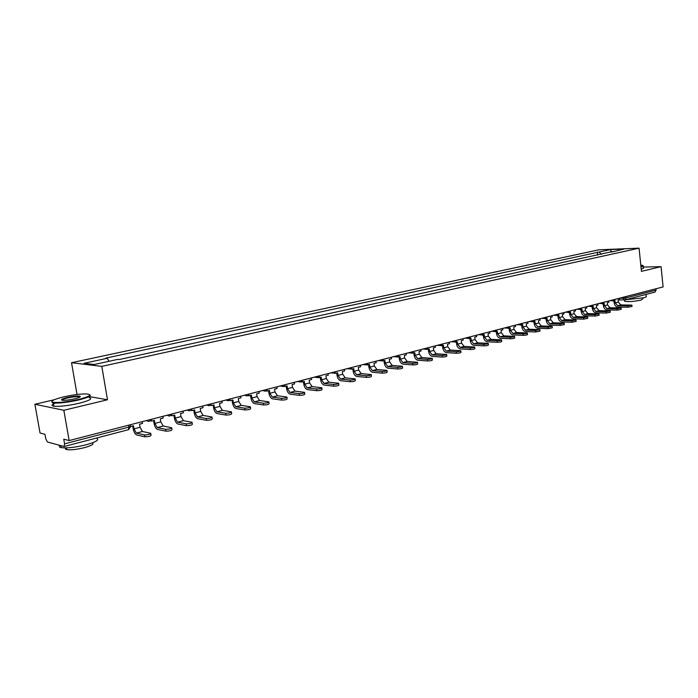 <?xml version="1.0" encoding="UTF-8"?>
<svg xmlns="http://www.w3.org/2000/svg" width="698" height="698" viewBox="0 0 698 698"><rect width="100%" height="100%" fill="white"/><g stroke="black" fill="none" stroke-linecap="round" stroke-linejoin="round"><path stroke-width="1.05" d="M54.2 399.762L34.9 404.255L40.039 433.004L44.969 434.287L45.771 438.789L47.412 442L64.111 446.511L64.582 443.832L129.174 427.045L130.622 426.059L130.395 424.724M34.9 404.255L63.832 410.276L69.146 440.578L663.1 286.93L661.076 266.653L641.436 271.374L639.063 248.156L598.989 249.797L71.528 362.716L77.024 394.44L76.405 394.579M63.832 410.276L107.475 399.78L101.812 366.38L639.063 248.156M69.146 440.578L63.762 439.173L64.582 443.832M661.076 266.653L643.19 267.081M655.98 288.771L656.12 290.106L654.977 292.087L625.015 299.922L626.15 297.889L656.12 290.106M601.266 254.325L599.189 252.022L610.628 249.552L624.091 249.011L612.382 251.899M599.189 252.022L105.826 358.118L107.256 358.275L84.039 363.283L94.239 364.504L117.726 359.383L119.218 359.54L612.643 251.507M71.528 362.716L101.812 366.38M89.065 396.551L107.475 399.78M597.663 255.119L597.331 252.1M107.256 358.275L108.984 361.294M610.628 249.552L611.143 252.17M627.964 305.837L631.865 305.113L620.801 304.921L617.721 305.733L627.964 305.837L628.104 307.199L617.861 307.076C615.863 306.806 614.633 305.419 614.179 302.906L613.97 300.951M631.882 305.253L632.004 306.474L628.104 307.199M613.437 300.681L614.99 300.69L615.226 302.915L617.721 305.733M613.481 301.082L612.382 300.681M623.052 297.287L623.157 298.238L619.44 298.229L619.58 299.503L618.079 299.887L618.306 302.112L620.801 304.921M617.163 308.725L621.107 307.984L610.061 307.757L606.928 308.586L617.163 308.725L617.311 310.095L607.068 309.947C605.07 309.668 603.84 308.263 603.377 305.733L603.168 303.761M621.124 308.123L621.255 309.354L617.311 310.095M601.659 302.819L602.644 303.9L604.189 303.499L604.433 305.741L606.928 308.586M602.644 303.9L601.554 303.499M608.717 300.995L608.857 302.286L607.33 302.679L607.565 304.921L610.061 307.757M606.161 311.657L610.148 310.907L599.128 310.654L595.935 311.5L606.161 311.657L606.309 313.044L596.083 312.87C594.085 312.582 592.846 311.16 592.375 308.603L592.166 306.623M610.165 311.055L610.296 312.285L606.309 313.044M591.572 306.387L593.187 306.352L593.431 308.621L595.935 311.5M591.616 306.762L590.525 306.37M597.793 303.822L597.933 305.122L596.38 305.523L596.624 307.783L599.128 310.654M594.949 314.65L598.98 313.882L587.986 313.603L584.732 314.466L594.949 314.65L595.106 316.054L584.889 315.845C582.891 315.548 581.652 314.109 581.172 311.535L580.954 309.528M598.997 314.039L599.137 315.278L595.106 316.054M580.335 309.319L581.975 309.266L582.228 311.552L584.732 314.466M580.378 309.685L579.288 309.301M586.669 306.701L586.817 308.01L585.229 308.42L585.482 310.706L587.986 313.603M583.528 317.703L587.611 316.918L576.635 316.604L573.328 317.485L583.528 317.703L583.685 319.117L573.477 318.881C571.488 318.576 570.249 317.119 569.769 314.519L569.542 312.495M587.629 317.075L587.76 318.323L583.685 319.117M568.887 312.303L570.563 312.233L570.816 314.536L573.328 317.485M568.931 312.66L567.84 312.285M575.344 309.633L575.492 310.95L573.878 311.369L574.131 313.672L576.635 316.604M571.889 320.81L576.016 320.007L565.075 319.667L561.698 320.556L571.889 320.81L572.046 322.232L561.864 321.97C559.866 321.656 558.627 320.181 558.138 317.564L557.911 315.522M576.033 320.181L576.173 321.429L572.046 322.232M557.231 315.348L558.924 315.252L559.185 317.581L561.698 320.556M557.266 315.688L556.184 315.322M563.801 312.617L563.949 313.952L562.3 314.379L562.562 316.7L565.075 319.667M645.982 294.443L646.156 296.127C646.915 296.563 646.06 297.121 643.573 297.802L624.125 299.904M645.31 294.617L640.345 295.917M642.745 298.002L642.832 298.892L640.965 300.114C633.915 301.553 628.479 301.937 624.64 301.283L624.588 300.794M643.102 266.182L643.277 267.892C643.975 268.198 643.294 268.625 641.209 269.175M643.05 265.668C643.748 265.964 643.067 266.383 640.982 266.933M640.947 266.575C643.041 265.99 643.512 265.572 642.352 265.301L640.799 265.144M63.745 396.857C54.13 399.23 50.439 401.018 52.673 402.205C57.707 403.016 66.231 402.127 78.246 399.526C89.571 396.569 92.441 394.71 86.857 393.951C80.933 393.794 73.229 394.763 63.745 396.857M89.719 394.684C91.613 395.871 87.878 397.651 78.508 400.006C67.532 402.423 59.121 403.409 53.284 402.955L52.298 402.746L51.853 401.385M67.305 397.511C73.281 396.228 77.504 395.792 79.973 396.202C81.09 396.778 79.284 397.659 74.555 398.846C69.817 399.902 65.935 400.399 62.916 400.329C60.072 399.937 61.537 398.994 67.305 397.511M79.982 397.005L79.162 396.647C76.51 396.429 72.636 396.874 67.558 397.982C63.972 398.846 62.096 399.588 61.939 400.207M96.115 438.152C100.041 439.522 96.76 441.729 86.264 444.766C75.384 447.409 67.017 448.36 61.162 447.61C59.208 447.174 58.78 446.441 59.88 445.403M90.688 439.566L79.799 442.41M92.302 442.89C94.335 443.98 91.804 445.542 84.702 447.584C76.876 449.495 70.864 450.175 66.668 449.617L65.359 448.936L65.856 447.898M89.143 397.607C93.043 398.637 89.684 400.53 79.075 403.278C68.107 405.721 59.696 406.698 53.859 406.227C51.024 405.713 51.504 404.674 55.282 403.104M560.032 323.977L564.202 323.157L553.296 322.781L549.858 323.689L560.032 323.977L560.189 325.416L550.015 325.111C548.026 324.788 546.787 323.305 546.29 320.661L546.054 318.602M564.22 323.34L564.359 324.587L560.189 325.416M545.339 318.445L547.075 318.332L547.337 320.687L549.858 323.689M545.382 318.777L544.3 318.419M552.039 315.662L552.188 317.005L550.513 317.442L550.783 319.78L553.296 322.781M547.939 327.205L552.153 326.367L541.29 325.957L537.783 326.891L547.939 327.205L548.105 328.653L537.949 328.322C535.968 327.99 534.72 326.49 534.214 323.811L533.979 321.734M552.179 326.559L552.319 327.816L548.105 328.653M533.228 321.595L534.991 321.473L535.261 323.846L537.783 326.891M533.263 321.918L532.181 321.577M540.051 318.759L540.208 320.12L538.498 320.565L538.769 322.93L541.29 325.957M535.602 330.503L539.877 329.639L529.049 329.203L525.472 330.145L535.602 330.503L535.776 331.96L525.646 331.594C523.666 331.253 522.418 329.735 521.912 327.03L521.668 324.936M539.903 329.84L540.043 331.105L535.776 331.96M520.874 324.814L522.671 324.675L522.95 327.065L525.472 330.145M520.917 325.128L519.836 324.797M527.828 321.918L527.993 323.296L526.248 323.741L526.528 326.132L529.049 329.203M523.029 333.862C525.76 333.749 527.199 333.461 527.356 332.981L516.572 332.501L512.925 333.469L523.029 333.862L523.203 335.337L513.1 334.927C511.119 334.578 509.872 333.042 509.357 330.311L509.112 328.2M527.374 333.182L527.522 334.455C527.374 334.935 525.934 335.232 523.203 335.337M508.284 328.086L510.116 327.938L510.404 330.355L512.925 333.469M508.319 328.4L507.245 328.086M515.368 325.146L515.534 326.524L513.763 326.987L514.042 329.395L516.572 332.501M510.203 337.282C512.969 337.178 514.435 336.881 514.574 336.384L503.843 335.869L500.126 336.855L510.203 337.282L510.378 338.774L500.3 338.329C498.328 337.972 497.081 336.41 496.566 333.661L496.304 331.524M514.601 336.602L514.758 337.876C514.609 338.373 513.152 338.67 510.378 338.774M495.44 331.428L497.308 331.262L497.595 333.705L500.126 336.855M495.475 331.742L494.411 331.428M502.665 328.426L502.839 329.831L501.024 330.294L501.321 332.728L503.843 335.869M497.116 340.781C499.925 340.676 501.4 340.362 501.548 339.856L490.86 339.307L487.073 340.31L497.116 340.781L497.299 342.282L487.256 341.802C485.285 341.427 484.037 339.856 483.513 337.073L483.243 334.918M501.574 340.083L501.722 341.357C501.583 341.872 500.108 342.177 497.299 342.282M482.335 334.831L484.238 334.656L484.543 337.117L487.073 340.31M482.379 335.145L481.315 334.848M489.708 331.777L489.883 333.19L488.033 333.67L488.338 336.131L490.86 339.307M483.758 344.35C486.611 344.236 488.103 343.922 488.251 343.399L477.624 342.805L473.75 343.835L483.758 344.35L483.95 345.868L473.933 345.336C471.979 344.96 470.731 343.364 470.19 340.554L469.92 338.382M488.277 343.634L488.434 344.917C488.295 345.449 486.794 345.763 483.95 345.868M468.969 338.303L470.914 338.12L471.22 340.607L473.75 343.835M469.012 338.617L467.957 338.338M476.498 335.197L476.673 336.628L474.788 337.117L475.094 339.594L477.624 342.805M470.129 347.988C473.026 347.883 474.535 347.56 474.675 347.019L464.109 346.382L460.156 347.43L470.129 347.988L470.321 349.524L460.348 348.948C458.394 348.555 457.146 346.941 456.605 344.105L456.326 341.907M474.701 347.264L474.867 348.555C474.727 349.096 473.209 349.419 470.321 349.524M455.332 341.837L457.312 341.654L457.626 344.166L460.156 347.43M455.375 342.16L454.328 341.907M463.01 338.687L463.184 340.127L461.265 340.624L461.579 343.128L464.109 346.382M456.213 351.705C459.153 351.591 460.689 351.269 460.82 350.71L450.315 350.038L446.284 351.103L456.213 351.705L456.413 353.249L446.484 352.638C444.539 352.228 443.291 350.597 442.733 347.735L442.453 345.51M460.855 350.963L461.012 352.254C460.881 352.813 459.345 353.144 456.413 353.249M441.406 345.449L443.431 345.257L443.754 347.796L446.284 351.103M441.45 345.772L440.412 345.562M449.242 342.247L449.433 343.704L447.47 344.21L447.784 346.74L450.315 350.038M442.009 355.5C444.984 355.387 446.546 355.055 446.676 354.479L436.241 353.764L432.123 354.846L442.009 355.5L442.209 357.062L432.324 356.399C430.387 355.98 429.139 354.331 428.581 351.434L428.293 349.192M446.711 354.75L446.868 356.041C446.746 356.617 445.184 356.957 442.209 357.062M427.193 349.122L429.261 348.939L429.593 351.504L432.123 354.846M427.246 349.462L426.208 349.279M435.194 345.885L435.386 347.351L433.379 347.874L433.711 350.422L436.241 353.764M427.49 359.374C430.518 359.261 432.097 358.92 432.228 358.327L421.862 357.568L417.666 358.676L427.49 359.374L427.7 360.953L417.866 360.238C415.938 359.81 414.691 358.135 414.123 355.212L413.827 352.952M432.263 358.606L432.428 359.906C432.306 360.5 430.727 360.849 427.7 360.953M412.684 352.883L414.795 352.699L415.136 355.282L417.666 358.676M412.727 353.232L411.707 353.066M420.85 349.593L421.051 351.077L419.001 351.609L419.341 354.183L421.862 357.568M412.666 363.326C415.746 363.222 417.343 362.864 417.465 362.262L407.187 361.451L402.894 362.585L412.666 363.326L412.884 364.923L403.104 364.164C401.184 363.728 399.937 362.026 399.361 359.077L399.055 356.791M417.509 362.55L417.674 363.859C417.552 364.469 415.956 364.827 412.884 364.923M397.86 356.713L400.024 356.538L400.364 359.147L402.894 362.585M397.912 357.088L396.9 356.94M406.21 353.38L406.402 354.881L404.317 355.422L404.657 358.022L407.187 361.451M397.52 367.375C400.643 367.27 402.266 366.904 402.388 366.276L392.197 365.42L387.809 366.581L397.52 367.375L397.738 368.989L388.027 368.178C386.116 367.724 384.868 366.005 384.284 363.021L383.97 360.709M402.432 366.581L402.606 367.89C402.484 368.518 400.861 368.884 397.738 368.989M382.722 360.622L384.93 360.456L385.279 363.1L387.809 366.581M382.774 361.023L381.771 360.892M391.246 357.254L391.447 358.763L389.318 359.322L389.667 361.948L392.197 365.42M382.042 371.511C385.217 371.406 386.858 371.031 386.98 370.385L376.876 369.469L372.392 370.655L382.042 371.511L382.26 373.142L372.61 372.27C370.717 371.807 369.469 370.062 368.876 367.043L368.561 364.714M387.024 370.699L387.198 372.008C387.076 372.662 385.436 373.037 382.26 373.142M367.244 364.609L369.504 364.469L369.87 367.131L372.392 370.655M367.305 365.037L366.31 364.923M375.96 361.206L376.17 362.733L373.988 363.3L374.346 365.961L376.876 369.469M366.214 375.733C369.443 375.629 371.109 375.245 371.223 374.582L361.215 373.613L356.634 374.826L366.214 375.733L366.441 377.382L356.861 376.458C354.977 375.978 353.738 374.215 353.136 371.161L352.804 368.806M371.275 374.905L371.449 376.222C371.336 376.894 369.67 377.278 366.441 377.382M351.426 368.675L351.495 369.146L353.746 368.561L354.122 371.257L356.634 374.826M351.495 369.146L350.509 369.033M360.343 365.246L360.552 366.79L358.327 367.366L358.693 370.053L361.215 373.613M350.038 380.052C353.31 379.948 355.003 379.555 355.125 378.866L345.213 377.854L340.528 379.093L350.038 380.052L350.265 381.719L340.764 380.733C338.896 380.244 337.649 378.456 337.038 375.376L336.706 372.985M355.169 379.206L355.352 380.532C355.238 381.221 353.546 381.614 350.265 381.719M335.258 372.828L335.337 373.343L337.631 372.749L338.015 375.463L340.528 379.093M335.337 373.343L334.359 373.238M344.376 369.373L344.594 370.935L342.317 371.528L342.701 374.241L345.213 377.854M333.487 384.476C336.811 384.371 338.539 383.961 338.652 383.254L328.854 382.181L324.064 383.446L333.487 384.476L333.723 386.16L324.3 385.113C322.45 384.598 321.211 382.792 320.591 379.677L320.242 377.26M338.696 383.612L338.888 384.938C338.774 385.645 337.055 386.055 333.723 386.16M318.724 377.077L318.812 377.635L321.159 377.025L321.551 379.773L324.064 383.446M318.812 377.635L317.843 377.522M328.06 373.596L328.278 375.175L325.949 375.777L326.341 378.525L328.854 382.181M316.552 388.995C319.937 388.891 321.691 388.472 321.795 387.739L312.119 386.605L307.216 387.905L316.552 388.995L316.796 390.697L307.46 389.589C305.628 389.065 304.389 387.224 303.761 384.075L303.403 381.64M321.848 388.114L322.04 389.44C321.926 390.173 320.181 390.592 316.796 390.697M301.815 381.405L301.911 382.024L304.311 381.405L304.721 384.179L307.216 387.905M301.911 382.024L300.951 381.902M311.369 377.915L311.596 379.511L309.214 380.131L309.615 382.905L312.119 386.605M299.233 393.62C302.67 393.515 304.441 393.087 304.555 392.337L295.001 391.142L289.984 392.468L299.233 393.62L299.477 395.347L290.237 394.169C288.414 393.628 287.183 391.761 286.546 388.577L286.18 386.116M304.616 392.721L304.808 394.047C304.694 394.806 302.923 395.243 299.477 395.347M284.514 385.82L284.618 386.518L287.079 385.881L287.497 388.69L289.984 392.468M284.618 386.518L283.667 386.378M294.294 382.329L294.53 383.944L292.096 384.581L292.506 387.381L295.001 391.142M281.495 398.357C284.993 398.253 286.799 397.808 286.913 397.031L277.481 395.775L272.36 397.136L281.495 398.357L281.756 400.102L272.613 398.855C270.807 398.296 269.585 396.403 268.931 393.183L268.556 390.688M286.974 397.432L287.166 398.767C287.053 399.553 285.246 399.989 281.756 400.102M266.811 390.339L266.924 391.116L269.445 390.461L269.864 393.306L272.36 397.136M266.924 391.116L265.982 390.95M276.827 386.849L277.071 388.481L274.576 389.126L274.995 391.962L277.481 395.775M263.338 403.208C266.898 403.095 268.73 402.641 268.843 401.839L259.56 400.521L254.308 401.908L263.338 403.208L263.6 404.971L254.569 403.645C252.789 403.069 251.568 401.149 250.905 397.895L250.521 395.373M268.904 402.257L269.105 403.601C268.992 404.404 267.159 404.857 263.6 404.971M248.68 394.946L248.811 395.818L251.393 395.147L251.83 398.026L254.308 401.908M248.811 395.818L247.877 395.609M258.949 391.473L259.194 393.122L256.646 393.785L257.073 396.647L259.56 400.521M244.745 408.173C248.357 408.06 250.224 407.597 250.346 406.768L241.203 405.372L235.828 406.794L244.745 408.173L245.015 409.953L236.099 408.557C234.336 407.964 233.123 406.018 232.451 402.72L232.059 400.172M250.408 407.196L250.617 408.539C250.495 409.377 248.628 409.848 245.015 409.953M230.122 399.649L230.27 400.635L232.914 399.954L233.359 402.859L235.828 406.794M230.27 400.635L229.337 400.382M240.644 396.211L240.906 397.877L238.288 398.558L238.733 401.455L241.203 405.372M225.69 413.26C229.372 413.146 231.274 412.666 231.396 411.811L222.409 410.354L216.904 411.811L225.69 413.26L225.969 415.066L217.183 413.582C215.438 412.972 214.234 411 213.544 407.667L213.143 405.084M231.466 412.256L231.675 413.609C231.553 414.472 229.651 414.952 225.969 415.066M211.101 404.447L211.285 405.573L213.989 404.866L214.443 407.807L216.904 411.811M211.285 405.573L210.351 405.25M221.912 401.053L222.173 402.746L219.495 403.435L219.949 406.367L222.409 410.354M206.172 418.477C209.915 418.364 211.852 417.866 211.974 416.985L203.153 415.441L197.517 416.942L206.172 418.477L206.46 420.292L197.804 418.739C196.086 418.102 194.882 416.104 194.184 412.727L193.774 410.119M212.052 417.448L212.262 418.8C212.131 419.69 210.203 420.187 206.46 420.292M191.618 409.342L191.828 410.625L194.602 409.909L195.074 412.876L197.517 416.942M191.828 410.625L190.903 410.223M202.717 406.018L202.987 407.728L200.239 408.443L200.71 411.401L203.153 415.441M186.157 423.817C189.969 423.703 191.941 423.189 192.072 422.281L183.426 420.667L177.65 422.194L186.157 423.817L186.453 425.658L177.938 424.018C176.254 423.363 175.058 421.33 174.352 417.91L173.924 415.275M192.151 422.761L192.369 424.122C192.229 425.038 190.257 425.553 186.453 425.658M171.656 414.324L171.891 415.807L174.736 415.066L175.215 418.076L177.65 422.194M171.891 415.807L170.966 415.31M183.051 411.113L183.321 412.832L180.512 413.565L181 416.566L183.426 420.667M165.635 429.296C169.518 429.183 171.525 428.651 171.673 427.717L163.21 426.016L157.286 427.586L165.635 429.296L165.941 431.163L157.582 429.427C155.924 428.755 154.738 426.687 154.014 423.232L153.577 420.562M171.752 428.206L171.97 429.575C171.83 430.518 169.815 431.05 165.941 431.163M151.178 419.393L151.457 421.112L154.371 420.353L154.869 423.398L157.286 427.586M151.457 421.112L150.532 420.501M162.896 416.322L163.175 418.067L160.296 418.817L160.793 421.854L163.21 426.016M144.591 434.915C148.534 434.802 150.585 434.252 150.742 433.284L142.479 431.504L136.398 433.109L144.591 434.915L144.905 436.808L136.712 434.976C135.08 434.278 133.903 432.184 133.17 428.685L132.716 425.981M150.829 433.798L151.056 435.168C150.899 436.145 148.849 436.695 144.905 436.808M130.701 426.504L133.493 425.78L134.007 428.86L136.398 433.109M142.226 421.671L142.523 423.433L139.565 424.201L140.08 427.272L142.479 431.504M612.565 300L613.83 300.655M599.111 303.482L602.95 303.482M590.552 305.698L591.869 306.361M579.235 308.621L580.579 309.284M567.71 311.605L569.079 312.268M555.966 314.641L557.362 315.313M543.995 317.738L545.417 318.41M531.797 320.897L533.246 321.569M519.356 324.108L520.83 324.797M506.669 327.397L508.17 328.077M493.73 330.739L495.266 331.428M480.529 334.159L482.1 334.848M467.058 337.64L468.655 338.329M453.307 341.2L454.948 341.889M439.278 344.829L440.944 345.527M424.951 348.529L426.653 349.236M410.319 352.316L412.064 353.022M395.373 356.181L397.153 356.887M380.105 360.133L381.928 360.84M364.504 364.173L366.363 364.88M348.555 368.3L350.457 369.006M332.248 372.514L334.185 373.229M315.566 376.824L317.555 377.548M298.508 381.239L300.541 381.963M281.05 385.758L283.135 386.474M263.19 390.374L265.319 391.098M244.902 395.112L247.083 395.836M230.506 398.828C229.485 400.879 228.037 401.254 226.178 399.963L228.403 400.678M211.398 403.776C210.351 405.852 208.885 406.227 207.001 404.91L209.278 405.643M187.326 410.005L189.158 410.808M167.18 415.214L169.047 416.025M146.528 420.554L148.421 421.374M618.079 299.948L625.015 299.922L624.413 299.974L623.157 298.238L626.15 297.889L626.01 296.519M128.851 425.126L128.589 429.663L64.155 446.502M618.306 302.112L615.226 302.915M607.565 304.921L604.433 305.741M596.624 307.783L593.431 308.621M585.482 310.706L582.228 311.552M574.131 313.672L570.816 314.536M562.562 316.7L559.185 317.581M550.783 319.78L547.337 320.687M538.769 322.93L535.261 323.846M526.528 326.132L522.95 327.065M514.042 329.395L510.404 330.355M501.321 332.728L497.595 333.705M488.338 336.131L484.543 337.117M475.094 339.594L471.22 340.607M461.579 343.128L457.626 344.166M447.784 346.74L443.754 347.796M433.711 350.422L429.593 351.504M419.341 354.183L415.136 355.282M404.657 358.022L400.364 359.147M389.667 361.948L385.279 363.1M374.346 365.961L369.87 367.131M358.693 370.053L354.122 371.257M342.701 374.241L338.015 375.463M326.341 378.525L321.551 379.773M309.615 382.905L304.721 384.179M292.506 387.381L287.497 388.69M274.995 391.962L269.864 393.306M257.073 396.647L251.83 398.026M238.733 401.455L233.359 402.859M219.949 406.367L214.443 407.807M200.71 411.401L195.074 412.876M181 416.566L175.215 418.076M160.793 421.854L154.869 423.398M140.08 427.272L134.007 428.86M609.991 300.664L613.498 300.681L615.619 299.206M602.601 303.508L604.747 302.025M588.03 306.343L591.503 306.387L593.666 304.886M576.749 309.266L580.195 309.31L582.394 307.809M565.249 312.242L568.678 312.294L570.903 310.776M553.54 315.269L556.934 315.339L559.194 313.803M541.596 318.358L544.972 318.436L547.258 316.892M529.433 321.508L532.766 321.595L535.087 320.042M517.026 324.71L520.324 324.814L522.689 323.253M504.384 327.981L507.638 328.095L510.037 326.524M491.479 331.323L494.699 331.445L497.142 329.857M478.322 334.726L481.489 334.857L483.984 333.26M464.903 338.198L468.018 338.338L470.557 336.733M451.213 341.741L454.258 341.889L456.85 340.284M437.236 345.353L440.211 345.519L442.864 343.896M422.971 349.044L425.867 349.218L428.581 347.595M408.409 352.813L411.209 352.996L414.001 351.364M393.541 356.661L396.237 356.844L399.108 355.221M378.351 360.587L380.934 360.779L383.883 359.156M362.847 364.6L365.29 364.801L368.335 363.178M347.002 368.692L349.288 368.902L352.438 367.288M330.817 372.88L332.911 373.081L336.192 371.493M314.283 377.156L316.168 377.356C317.756 377.906 318.89 377.391 319.571 375.794M297.4 381.527L299.014 381.71C300.664 382.364 301.85 381.858 302.574 380.192M280.142 385.994L281.46 386.151C283.161 386.919 284.4 386.43 285.185 384.685M262.518 390.548L263.478 390.671C265.24 391.587 266.54 391.124 267.386 389.292M244.518 395.208L245.059 395.277C246.865 396.368 248.235 395.941 249.169 394.004M187.361 409.996C189.271 411.331 190.763 410.939 191.819 408.836M167.241 415.197C169.169 416.549 170.678 416.156 171.76 414.027M146.597 420.536C148.561 421.906 150.087 421.513 151.187 419.35M128.65 429.645L130.692 426.487M624.509 299.983L624.64 301.283M52.673 402.205L52.298 402.746M79.607 396.743L79.973 396.202M61.162 447.61L60.813 445.656M66.362 447.889L66.668 449.617M79.162 396.647L79.293 397.38M53.859 406.227L53.284 402.955"/></g></svg>
